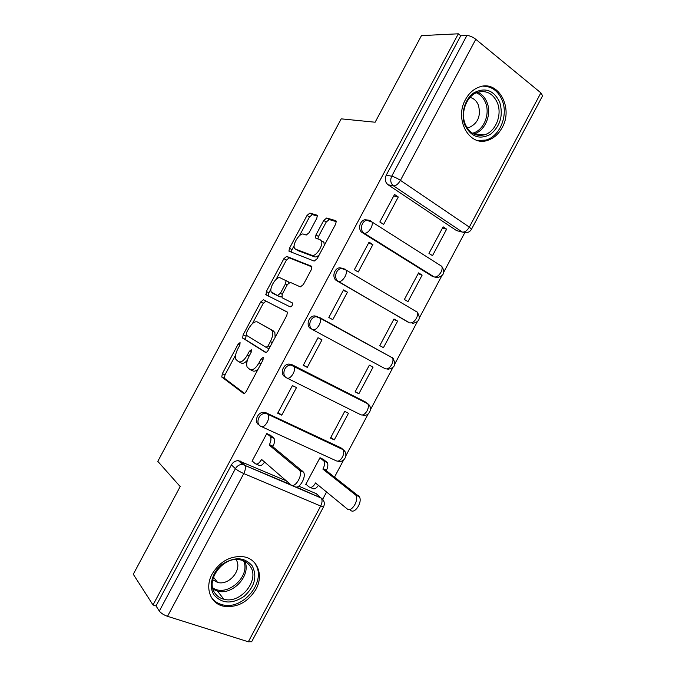<?xml version="1.0" encoding="UTF-8"?>
<svg xmlns="http://www.w3.org/2000/svg" width="676" height="676" viewBox="0 0 676 676"><rect width="100%" height="100%" fill="white"/><g stroke="black" fill="none" stroke-linecap="round" stroke-linejoin="round"><path stroke-width="1.01" d="M240.073 342.605L238.205 344.025L222.353 373.642L221.779 377.014L243.419 393.347C244.273 393.736 245.219 393.069 246.25 391.336L262.998 360.012L263.184 357.359L261.173 358.829L259.018 362.868C255.714 368.395 252.68 370.6 249.934 369.485L247.196 367.178C246.132 364.491 246.732 360.866 249.013 356.303L251.126 352.357L251.328 349.788L249.393 351.241L247.289 355.17C244.078 360.553 241.163 362.725 238.543 361.677L235.966 359.522C234.944 356.936 235.552 353.413 237.8 348.934L239.853 345.09L240.073 342.605M432.217 276.281L434.203 276.949L364.263 233.279C359.438 230.626 361.254 221.221 366.806 220.249L370.862 220.934L372.028 221.99C372.603 223.528 372.248 225.556 370.963 228.082C368.741 231.792 366.51 233.524 364.263 233.279L362.42 232.721L432.217 276.281L434.186 276.94C436.561 277.321 438.825 275.757 440.955 272.251C442.172 269.842 442.434 267.865 441.741 266.31L441.614 266.226M343.34 268.431L339.614 267.78C333.8 268.499 331.679 278.182 336.758 280.751L408.87 322.444M212.188 573.916C204.617 587.444 210.151 603.271 223.063 606.118C236.71 608.13 247.678 602.51 255.967 589.269C263.758 575.42 257.708 558.925 243.622 556.77C230.584 555.52 220.106 561.241 212.188 573.916M465.527 99.465C454.01 119.314 469.305 146.836 487.421 140.422C493.581 138.512 498.474 134.27 502.107 127.688C513.692 108.067 498.263 79.557 479.233 87.052C473.513 89.122 468.941 93.254 465.527 99.465M316.782 218.373L317.323 215.534L316.883 215.137L309.878 213.084L307.022 215.458L289.48 248.236L288.931 251.151L314.154 261.08L317.179 258.705L335.719 224.043L336.259 221.111L335.769 220.663L326.702 218.01L323.711 220.452L315.954 234.944L315.413 237.884L320.213 239.777L321.421 240.926C323.762 245.092 315.709 257.243 311.906 255.317L295.48 249.148L294.449 248.151C292.235 244.264 299.857 232.451 303.524 234.124L306.228 235.037L309.126 232.671L316.782 218.373M153.013 604.978L133.282 574.262L180.188 486.576L157.795 461.353L341.211 118.849L375.129 122.221L421.469 35.608L458.328 33.8L153.013 604.978L156.012 605.941L159.325 611.062L235.417 468.671C237.124 465.815 239.498 464.395 242.54 464.395L290.68 484.616M263.479 299.764L260.75 301.91L243.166 334.764L242.6 337.992L265.347 352.34C266.243 352.661 267.206 351.951 268.245 350.21L286.827 315.464L287.385 312.211L263.479 299.764L266.031 301.141L263.302 303.279L252.401 323.643M266.336 291.474L283.903 258.663L286.692 256.398L311.408 266.209L311.839 266.64L311.29 269.724L303.347 284.571L300.355 286.877L290.257 282.357L287.368 284.613L282.238 294.212L282.027 297.727L292.649 303.059C292.649 305.222 291.829 306.498 290.181 306.887L266.099 294.88L266.336 291.474L268.879 292.86L270.975 288.948M459.486 231.353L456.562 230.609L388.049 184.759L393.516 185.875C390.61 183.416 390.001 180.196 391.708 176.208L466.905 35.498C469.643 35.625 472.6 36.893 475.794 39.301L540.876 92.865L542.617 95.789M322.68 499.302L326.567 492.001M334.527 477.07L343.619 460.01M345.918 455.708L368.175 413.94M370.456 409.656L392.688 367.938M394.978 363.654L417.176 322.004M419.466 317.703L441.631 276.129M443.938 271.803L465.502 231.344M458.328 33.8L460.745 35.777L466.905 35.498M156.012 605.941L231.395 464.894C233.093 462.071 235.451 460.66 238.467 460.669L286.286 480.822M298.767 486.171L316.3 493.7L323.441 500.367M251.675 641.71L248.32 641.786L167.521 616.318C163.736 614.957 161.006 613.208 159.325 611.062M323.736 459.638L320.001 457.694L305.746 484.422L306.532 484.768M270.831 435.614L266.826 433.519L252.038 461.201L252.816 461.539M281.757 415.157L296.485 387.585L292.438 385.59L277.667 413.23L281.757 415.157L278.081 412.461M334.265 439.899L348.47 413.264L344.692 411.405L330.454 438.099L334.265 439.899L330.801 437.44M307.276 367.381L321.987 339.842L318.007 337.721L303.262 365.327L307.276 367.381L303.406 365.048M358.871 393.753L373.059 367.152L369.341 365.175L355.128 391.835L358.871 393.753L355.255 391.598M373.059 367.152L369.35 365.167M321.987 339.842L318.007 337.73M347.456 292.167L343.552 289.911L328.815 317.483L332.769 319.663L347.456 292.167L343.281 290.418M397.615 321.1L393.973 318.996L379.768 345.63L383.453 347.658L397.615 321.1L393.745 319.427M372.89 244.543L369.054 242.169L354.342 269.707L358.221 272.014L372.89 244.543L368.521 243.166M422.145 275.098L418.571 272.884L404.383 299.476L408 301.631L422.145 275.098L418.114 273.729M398.291 196.986L394.53 194.485L379.836 221.981L383.638 224.415L398.291 196.986L393.728 195.981M446.642 229.164L443.135 226.823L428.964 253.39L432.513 255.655L446.642 229.164L442.459 228.091M385.244 368.741L312.735 329.719C307.36 327.218 309.87 317.154 315.988 316.723L319.342 317.34L320.221 318.269C320.906 320.001 320.542 322.275 319.131 325.097C316.926 328.773 314.788 330.31 312.735 329.719L385.244 368.741C387.458 369.451 389.621 368.057 391.75 364.567C393.077 361.88 393.331 359.666 392.511 357.925L319.478 317.416M285.323 376.997C279.653 374.572 282.61 364.161 289.007 364.068L291.922 364.643L365.26 401.874L369.121 405.093M259.28 425.077C253.576 422.458 257.218 412.022 263.733 412.326L266.167 412.85L340.797 447.757L344.836 451.475M368.479 220.131L364.947 219.742C359.412 220.706 357.604 230.085 362.42 232.721M317.652 316.512L314.306 315.886C308.197 316.317 305.696 326.347 311.053 328.849M390.965 357.08L389.689 356.049M365.817 402.212L365.26 401.874M342.149 448.729L340.797 447.757M460.745 35.777L386.241 175.177C384.56 179.123 385.159 182.317 388.049 184.759M318.303 495.381L316.3 493.7M239.067 361.939L241.171 362.978C242.802 363.891 244.864 362.987 247.357 360.266M250.509 369.764L252.613 370.794C254.083 371.673 255.95 371.065 258.215 368.961M235.645 354.951L224.973 374.893L224.398 378.264L244.425 393.347M287.266 312.016L266.031 301.141M246.241 335.161L245.447 339.605L265.989 352.424M246.478 332.719L246.267 335.186L266.099 347.337L268.118 345.85L270.392 341.591C272.631 337.121 273.239 333.572 272.208 330.953L271.16 329.787L257.37 321.953C254.683 321.142 251.776 323.373 248.65 328.663L246.478 332.719M266.167 347.371L269.014 348.774M275.132 337.332L274.853 332.339L271.16 329.787M257.37 321.953L273.805 331.172M276.112 279.349L286.413 260.099L283.903 258.663M311.923 266.885L289.201 257.843L286.413 260.099M282.027 297.727L292.649 303.068M280.202 277.853C276.628 275.8 268.921 287.993 271.262 291.973L277.54 295.539L280.379 293.325L285.5 283.759L286.049 280.684L280.202 277.853M274.566 294.229L272.149 292.902M281.537 296.544L280.126 296.95L274.701 294.305M288.762 282.838L288.255 281.748L285.796 280.371M286.742 281.072L288.255 281.748M268.879 292.86L268.372 296.012M297.499 250.331L295.48 249.148M319.224 254.886C317.357 256.593 315.776 257.243 314.484 256.829L297.998 250.627M324.252 245.481L323.981 242.464L322.773 241.315M336.386 221.677L329.229 219.573L326.238 222.007L318.497 236.473L317.847 238.974M294.161 245.633L291.981 249.697L291.339 252.309M317.433 216.1L312.346 214.605L309.498 216.971L299.46 235.721M322.908 459.012L327.269 462.553C328.257 464.547 327.995 467.082 326.5 470.175L326.255 470.623L322.891 469.119L323.136 468.671C324.641 465.57 324.902 463.026 323.922 461.04L319.959 457.787M305.865 484.202L309.135 486.948C311.104 488.072 313.157 486.889 315.286 483.399L315.523 482.943L347.143 508.867C351.343 512.89 359.336 500.223 355.804 495.136L322.891 469.119M326.255 470.623L359.294 496.674C362.851 501.761 354.875 514.394 350.658 510.372M318.413 485.317C316.317 488.478 314.357 489.508 312.515 488.402L310.225 487.413M252.165 460.964L255.224 463.668C257.066 464.758 259.077 463.482 261.266 459.849L261.519 459.384L290.874 484.785C294.753 488.765 302.983 475.566 299.781 470.488L269.166 445.062L269.42 444.597C270.991 441.394 271.346 438.8 270.485 436.806L274.076 438.428C274.946 440.422 274.6 443.017 273.028 446.211L272.774 446.684L303.549 472.144C306.777 477.222 298.564 490.396 294.668 486.407M270.037 434.981L273.518 437.752M264.57 462.021C262.44 465.223 260.53 466.296 258.84 465.232L256.246 464.108M266.783 433.603L269.935 436.13M269.166 445.062L272.774 446.684M214.224 595.167C208.174 586.641 212.011 571.981 222.404 564.198C234.724 556.483 244.678 557.066 252.266 565.956C257.429 576.543 254.708 586.692 244.104 596.409C232.113 604.234 222.15 603.82 214.224 595.167M250.213 566.285C247.906 562.855 244.585 560.708 240.267 559.846C223.511 555.706 204.836 580.312 215.036 593.283C217.182 596.3 220.114 598.285 223.857 599.24C240.715 604.251 260.201 579.729 250.213 566.285M211.115 596.984L211.368 597.356C213.996 601.048 217.588 603.491 222.15 604.674C243.09 611.028 267.409 580.574 255.046 563.818M212.72 579.805L217.63 582.433C229.367 585.898 242.87 568.998 235.983 559.559M465.003 125.339C460.381 114.269 464.682 98.789 474.138 92.671C485.267 87.103 493.784 90.254 499.708 102.127C503.426 115.283 500.401 125.981 490.615 134.22C479.766 139.991 471.231 137.034 465.003 125.339M497.418 102.921C493.176 93.609 486.602 90.052 477.704 92.266C466.702 95.536 460.136 112.63 465.325 124.384C469.55 133.223 475.862 136.721 484.278 134.87C495.457 132.014 502.462 115.021 497.418 102.921M467.108 127.832L469.338 127.418C478.067 123.184 481.092 115.748 478.397 105.135C476.639 100.944 473.851 98.375 470.031 97.412M477.67 140.524L485.807 140.076C499.716 136.594 508.479 115.503 502.243 100.428C498.28 91.074 491.883 86.325 483.044 86.165M239.946 344.904L238.205 344.025M263.108 359.801L261.173 358.829M251.227 352.162L249.393 351.241M364.947 219.742L372.028 221.99L441.741 266.31C445.467 272.141 443.997 275.901 437.338 277.582L434.186 276.94M407.831 322.004L338.515 281.469C333.429 278.892 335.558 269.175 341.388 268.448L345.123 269.107L346.146 270.113C346.771 271.744 346.408 273.89 345.064 276.56C342.85 280.253 340.662 281.884 338.515 281.469L336.758 280.751M456.562 230.609L462.367 232.079L393.516 185.875C395.874 185.942 398.181 184.109 400.429 180.365L469.338 227.102L540.876 92.865M475.794 39.301L400.429 180.365C397.091 178.219 394.184 176.825 391.708 176.208L386.241 175.177M240.377 461.108L244.915 465.426L242.54 464.395L238.467 460.669M296.308 487.024L321.387 498.136L244.915 465.426C245.802 467.505 245.422 470.217 243.782 473.572L167.521 616.318M248.32 641.786L320.678 506.037L243.782 473.572C240.149 471.949 237.352 470.319 235.417 468.671L231.395 464.894M291.922 364.643L367.845 403.792C368.741 405.634 368.496 407.974 367.093 410.814C364.981 414.295 362.86 415.596 360.73 414.734L287.258 378.205M266.167 412.85L343.146 449.692C344.126 451.644 343.881 454.12 342.411 457.12C340.307 460.584 338.228 461.801 336.183 460.778L261.806 426.75M261.063 426.412C255.029 424.055 258.545 413.171 265.254 413.475L267.696 413.999L268.279 414.718C269.09 416.661 268.718 419.204 267.164 422.356C264.967 426.015 262.93 427.359 261.063 426.412M286.911 378.036C281.224 375.602 284.199 365.15 290.612 365.057L293.536 365.64L294.271 366.468C295.015 368.31 294.643 370.718 293.164 373.693C290.959 377.36 288.88 378.805 286.911 378.036M391.801 357.122L393.339 358.728M416.923 311.763L417.472 312.397M416.002 311.045L417.143 312.101C417.895 313.748 417.641 315.836 416.365 318.379C414.236 321.877 412.03 323.356 409.732 322.815M471.485 229.249C470.243 231.437 468.341 232.603 465.789 232.755L462.367 232.079C464.86 232.307 467.184 230.651 469.338 227.102L471.485 229.249L542.659 95.705M251.633 641.786L323.61 506.738C325.029 503.392 324.286 500.527 321.387 498.136C322.452 500.206 322.215 502.834 320.678 506.037L323.627 506.696M249.131 356.091L247.289 355.17M260.953 363.832L259.018 362.868M224.618 378.526L221.99 377.276M224.973 374.893L222.353 373.642M245.447 339.605L242.861 338.287M245.743 336.082L243.166 334.764M263.302 303.279L260.75 301.91M270.045 346.839L268.118 345.85M272.318 342.588L270.392 341.591M289.201 257.843L286.692 256.398M280.126 296.95L277.54 295.539M282.179 294.313L280.379 293.325M287.292 284.765L285.5 283.759M314.484 256.829L311.906 255.317M318.497 236.473L315.954 234.944M326.238 222.007L323.711 220.452M329.229 219.573L326.702 218.01M291.981 249.697L289.48 248.236M309.498 216.971L307.022 215.458M312.346 214.605L309.878 213.084M326.5 470.175L323.136 468.671M326.66 461.869L323.314 460.348M316.968 484.134L315.286 483.399M358.466 495.719L354.968 494.173M261.266 459.849L262.863 460.55M269.42 444.597L273.028 446.211M299.012 469.533L302.78 471.197M244.915 561.452C251.252 575.428 232.705 595.64 217.495 591.094L213.075 589.261M212.678 587.774C226.73 597.888 251.1 576.383 243.571 560.818M477.771 92.24C481.954 94.133 485.03 97.505 486.999 102.355C492.035 114.278 485.14 131.026 474.07 133.831L484.278 134.87M472.423 133.206C483.408 130.941 490.506 114.405 485.512 102.651C483.56 97.868 480.509 94.572 476.36 92.781M221.905 604.606L223.063 606.118M263.733 412.326L343.146 449.692C348.985 453.596 344.633 463.212 337.966 461.209M289.007 364.068L367.845 403.792C373.321 407.653 369.358 416.754 362.902 415.225M314.306 315.886L320.221 318.269L392.511 357.925C396.626 364.178 395.046 367.972 387.779 369.29M339.614 267.78L346.146 270.113L417.143 312.101C421.055 318.134 419.542 321.903 412.588 323.407M224.398 378.264L221.779 377.014M245.185 339.301L242.6 337.992M274.853 332.339L272.208 330.953M288.618 282.129L286.049 280.684M268.321 295.927L265.778 294.542M323.981 242.464L321.421 240.926M316.436 238.493L315.413 237.884M290.063 251.81L288.931 251.151M327.269 462.553L323.922 461.04M359.294 496.674L355.804 495.136M270.485 436.806L274.076 438.428M299.781 470.488L303.549 472.144M213.024 589.092L217.495 591.094L223.857 599.24M217.63 582.433L213.447 577.169M469.338 127.418L466.702 127.172"/></g></svg>

